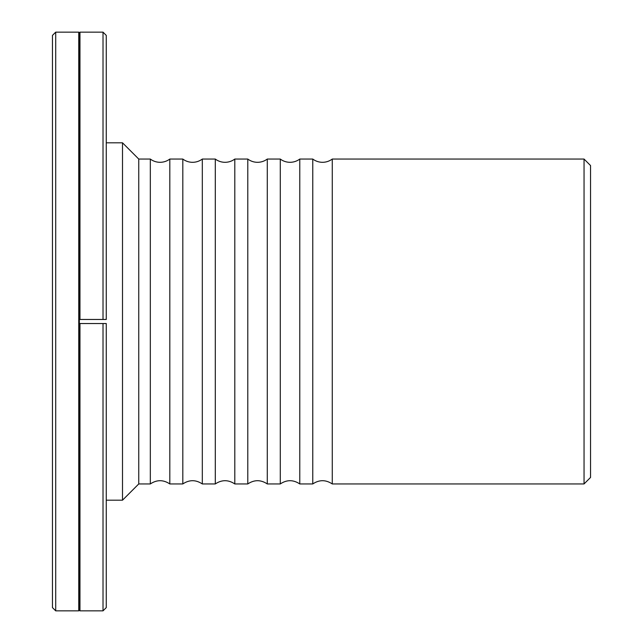 <?xml version="1.0" encoding="UTF-8"?>
<svg xmlns="http://www.w3.org/2000/svg" width="643" height="643" viewBox="0 0 643 643"><rect width="100%" height="100%" fill="white"/><g stroke="black" fill="none" stroke-linecap="round" stroke-linejoin="round"><path stroke-width="0.96" d="M106.264 319.467L103.017 319.467L106.264 319.467L106.264 35.397L103.017 32.15L103.017 319.467L79.362 319.467L79.965 319.467L79.965 32.15L103.017 32.15M106.264 607.603L106.264 323.533L103.017 323.533L103.017 610.85L106.264 607.603M55.708 32.15L52.453 35.397L52.453 607.603L55.708 610.85L55.708 32.15L78.751 32.15L78.751 610.85L55.708 610.85M103.017 323.533L79.965 323.533L79.965 610.85L103.017 610.85M79.965 323.533L79.362 323.533L79.362 610.239L79.965 610.85M79.965 32.15L79.362 32.761L79.362 323.533L106.264 323.533M138.751 483.946L138.751 159.054L122.508 142.81L122.508 500.19L138.751 483.946L150.325 483.946L150.325 159.054A16.244 16.244 0 0 0 169.816 159.054L182.813 159.054A16.244 16.244 0 0 0 202.312 159.054L202.312 483.946L215.301 483.946L215.301 159.054A16.244 16.244 0 0 0 234.799 159.054L234.799 483.946L247.788 483.946L247.788 159.054A16.244 16.244 0 0 0 267.287 159.054L267.287 483.946L280.284 483.946L280.284 159.054A16.244 16.244 0 0 0 299.775 159.054L299.775 483.946L312.771 483.946L312.771 159.054A16.244 16.244 0 0 0 332.262 159.054L332.262 483.946L584.045 483.946L584.045 159.054L590.547 165.556L590.547 477.444L584.045 483.946M169.816 159.054L169.816 483.946L182.813 483.946L182.813 159.054M202.312 159.054L215.301 159.054M234.799 159.054L247.788 159.054M267.287 159.054L280.284 159.054M299.775 159.054L312.771 159.054M106.264 500.19L122.508 500.19M106.264 142.81L122.508 142.81M312.771 483.946C319.266 479.63 325.76 479.63 332.262 483.946M280.284 483.946C286.778 479.63 293.272 479.63 299.775 483.946M247.788 483.946C254.29 479.63 260.785 479.63 267.287 483.946M215.301 483.946C221.803 479.63 228.297 479.63 234.799 483.946M182.813 483.946C189.315 479.63 195.81 479.63 202.312 483.946M150.325 483.946C156.828 479.63 163.322 479.63 169.816 483.946M138.751 159.054L150.325 159.054M332.262 159.054L584.045 159.054M79.362 32.761L78.751 32.15M79.362 610.239L78.751 610.85"/></g></svg>
